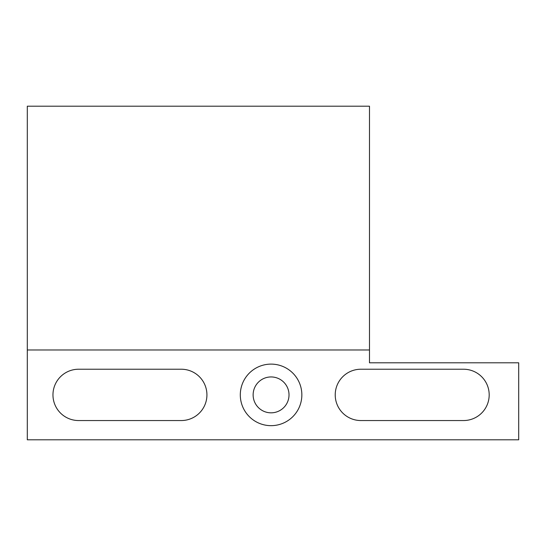 <?xml version="1.0" encoding="UTF-8"?>
<svg xmlns="http://www.w3.org/2000/svg" width="546" height="546" viewBox="0 0 546 546"><rect width="100%" height="100%" fill="white"/><g stroke="black" fill="none" stroke-linecap="round" stroke-linejoin="round"><path stroke-width="0.82" d="M181.265 369.226A25.662 25.662 0 0 1 206.927 394.888A25.662 25.662 0 0 1 181.265 420.55L78.624 420.55A25.662 25.662 0 0 1 52.962 394.888A25.662 25.662 0 0 1 78.624 369.226L181.265 369.226M463.527 369.226A25.662 25.662 0 0 1 489.189 394.888A25.662 25.662 0 0 1 463.527 420.55L360.886 420.55A25.662 25.662 0 0 1 335.224 394.888A25.662 25.662 0 0 1 360.886 369.226L463.527 369.226M271.075 425.662A30.774 30.774 0 0 1 240.301 394.888A30.774 30.774 0 0 1 271.075 364.114A30.774 30.774 0 0 1 301.849 394.888A30.774 30.774 0 0 1 271.075 425.662M369.485 349.979L369.485 362.81L518.7 362.81L518.7 439.796L27.3 439.796L27.3 349.979L369.485 349.979L369.485 106.204L27.3 106.204L27.3 349.979M271.075 412.831A17.943 17.943 0 0 0 289.018 394.888A17.943 17.943 0 0 0 271.075 376.945A17.943 17.943 0 0 0 253.132 394.888A17.943 17.943 0 0 0 271.075 412.831"/></g></svg>
